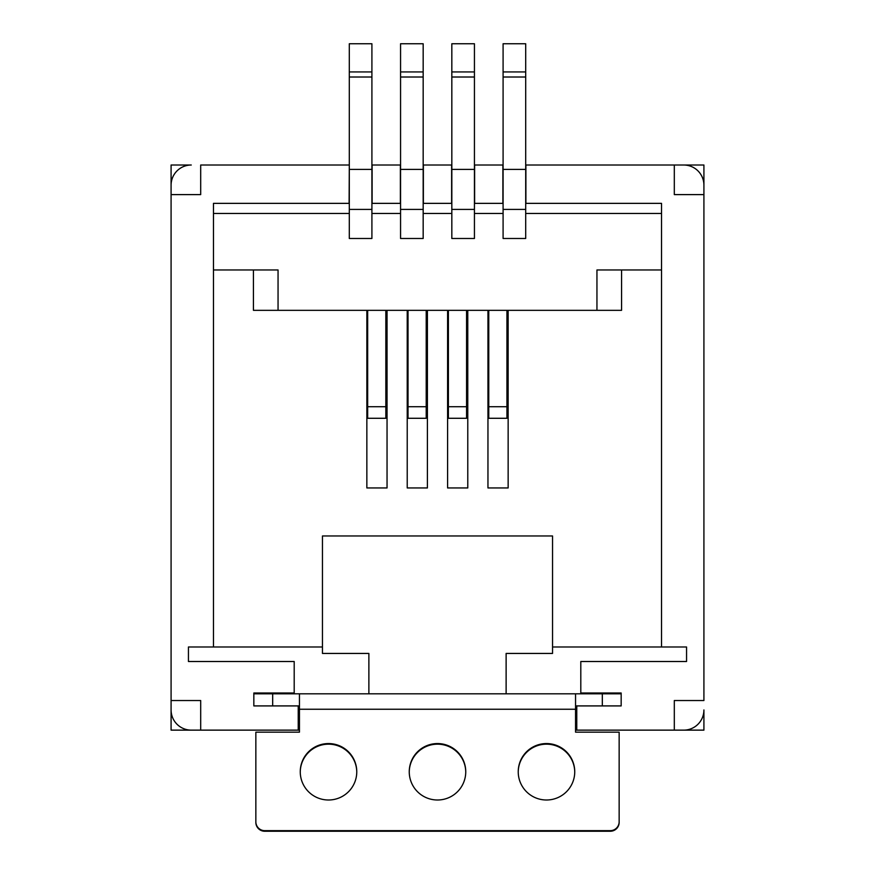 <?xml version="1.0" encoding="UTF-8"?>
<svg xmlns="http://www.w3.org/2000/svg" width="875" height="875" viewBox="0 0 875 875"><rect width="100%" height="100%" fill="white"/><g stroke="black" fill="none" stroke-linecap="round" stroke-linejoin="round"><path stroke-width="1.31" d="M349.103 165.014L200.692 165.014L200.692 194.611L171.084 194.611L171.084 185.194A20.18 20.18 0 0 1 191.264 165.014L171.084 165.014L171.084 709.953A20.18 20.18 0 0 0 191.264 730.133L200.692 730.133L200.692 700.536L171.084 700.536L171.084 730.133L298.233 730.133L298.233 705.917L253.838 705.917L253.838 693L294.197 693L294.197 661.511L188.442 661.511L188.442 646.986L213.467 646.986L213.467 203.361L349.103 203.361L349.3 165.014M372.105 165.014L372.105 203.361L400.367 203.361L400.367 165.014L371.908 165.014M371.908 204.137L372.105 203.361M349.103 203.361L349.3 204.137M423.369 165.014L423.369 203.361L451.631 203.361L451.631 165.014L423.172 165.014M423.172 204.137L423.369 203.361M400.367 203.361L400.564 204.137M474.633 165.014L474.633 203.361L502.895 203.361L502.895 165.014L474.436 165.014M474.436 204.137L474.633 203.361M451.631 203.361L451.828 204.137M576.767 730.133L703.916 730.133L703.916 709.953A20.18 20.18 0 0 1 683.736 730.133L674.308 730.133L674.308 700.536L703.916 700.536L703.916 185.194A20.18 20.18 0 0 0 683.736 165.014L525.897 165.014L525.897 203.361L661.533 203.361L661.533 646.986L686.558 646.986L686.558 661.511L580.803 661.511L580.803 693L621.162 693L621.162 705.917L576.767 705.917L576.767 730.133L575.553 730.133M661.533 213.445L525.7 213.445M503.092 213.445L474.436 213.445M451.828 213.445L423.172 213.445M400.564 213.445L371.908 213.445M349.3 213.445L213.467 213.445M525.7 204.137L525.897 203.361M503.092 204.137L502.895 203.361M661.533 269.959L621.567 269.959L621.567 310.33L467.775 310.33L467.775 487.944L447.595 487.944L447.595 310.33L427.405 310.33L427.405 487.944L407.225 487.944L407.225 310.33L387.045 310.33L387.045 487.944L366.855 487.944L366.855 310.33L253.433 310.33L253.433 269.959L213.467 269.959M299.447 730.133L298.233 730.133M298.233 705.917L299.447 705.917M575.553 705.917L576.767 705.917M674.308 165.014L674.308 194.611L703.916 194.611L703.916 165.014L674.308 165.014M508.145 310.33L508.145 487.944L487.955 487.944L487.955 310.33M661.533 646.986L552.541 646.986L552.541 535.97L322.459 535.97L322.459 646.986L213.467 646.986M387.045 411.644L385.831 411.644M367.664 411.644L366.855 411.644M427.405 411.644L426.202 411.644M408.034 411.644L407.225 411.644M467.775 411.644L466.561 411.644M448.394 411.644L447.595 411.644M508.145 411.644L506.931 411.644M488.764 411.644L487.955 411.644M253.433 269.959L278.053 269.959L253.433 269.959M506.122 693.809L506.122 653.439L552.541 653.439L552.541 646.986M322.459 646.986L322.459 653.439L368.878 653.439L368.878 693.809M596.947 269.959L621.567 269.959L596.947 269.959L596.947 310.33M278.053 310.33L278.053 269.959M467.775 310.33L447.595 310.33M427.405 310.33L407.225 310.33M387.045 310.33L366.855 310.33M385.831 310.33L385.831 418.283L367.664 418.283L367.664 406.722L385.831 406.722M367.664 310.33L367.664 406.722M349.3 209.409L349.3 238.481L371.908 238.481L371.908 209.409L349.3 209.409L349.3 169.4L371.908 169.4L371.908 209.409M349.3 77.011L349.3 169.4L371.908 169.4L371.908 71.936L349.3 71.936L349.3 77.011L371.908 77.011M371.908 71.936L371.908 43.75L349.3 43.75L349.3 71.936M466.561 310.33L466.561 418.283L448.394 418.283L448.394 406.722L466.561 406.722M448.394 310.33L448.394 406.722M451.828 209.409L451.828 238.481L474.436 238.481L474.436 209.409L451.828 209.409L451.828 169.4L474.436 169.4L474.436 209.409M451.828 77.011L451.828 169.4L474.436 169.4L474.436 71.936L451.828 71.936L451.828 77.011L474.436 77.011M474.436 71.936L474.436 43.75L451.828 43.75L451.828 71.936M506.931 310.33L506.931 418.283L488.764 418.283L488.764 406.722L506.931 406.722M488.764 310.33L488.764 406.722M503.092 209.409L503.092 238.481L525.7 238.481L525.7 209.409L503.092 209.409L503.092 169.4L525.7 169.4L525.7 209.409M503.092 77.011L503.092 169.4L525.7 169.4L525.7 71.936L503.092 71.936L503.092 77.011L525.7 77.011M525.7 71.936L525.7 43.75L503.092 43.75L503.092 71.936M506.931 238.481L503.092 238.481M272.683 693.809L272.683 705.917L253.838 705.917L253.838 693.809L621.162 693.809L621.162 705.917L602.317 705.917L602.317 693.809M299.447 693.809L299.447 732.156L255.85 732.156L255.85 822.38A8.881 8.87 -0 0 0 264.731 831.25L610.269 831.25A8.881 8.87 -0 0 0 619.15 822.38L619.15 821.778A8.881 8.87 -0 0 1 610.269 830.648L610.269 831.25M255.85 821.778A8.881 8.87 -0 0 0 264.731 830.648L610.269 830.648M299.447 709.253L575.553 709.253L575.553 693.809M465.752 771.783A28.252 28.219 -0 0 0 437.5 743.564A28.252 28.219 -0 0 0 409.248 771.783A28.252 28.219 -0 0 0 437.5 800.002A28.252 28.219 -0 0 0 465.752 771.783M328.508 800.002A28.252 28.219 -0 0 0 356.77 771.783A28.252 28.219 -0 0 0 328.508 743.564A28.252 28.219 -0 0 0 300.256 771.783A28.252 28.219 -0 0 0 328.508 800.002M575.553 709.253L575.553 732.156L619.15 732.156L619.15 821.778M546.492 800.002A28.252 28.219 -0 0 0 574.744 771.783A28.252 28.219 -0 0 0 546.492 743.564A28.252 28.219 -0 0 0 518.23 771.783A28.252 28.219 -0 0 0 546.492 800.002M465.752 772.089A28.252 28.219 -0 0 0 437.5 744.166A28.252 28.219 -0 0 0 409.248 772.089M300.256 772.089A28.252 28.219 180 0 1 328.508 744.166A28.252 28.219 180 0 1 356.77 772.089M518.23 772.089A28.252 28.219 180 0 1 546.492 744.166A28.252 28.219 180 0 1 574.744 772.089M426.202 310.33L426.202 418.283L408.034 418.283L408.034 406.722L426.202 406.722M408.034 310.33L408.034 406.722M400.564 209.409L400.564 238.481L423.172 238.481L423.172 209.409L400.564 209.409L400.564 169.4L423.172 169.4L423.172 209.409M400.564 77.011L400.564 169.4L423.172 169.4L423.172 71.936L400.564 71.936L400.564 77.011L423.172 77.011M423.172 71.936L423.172 43.75L400.564 43.75L400.564 71.936M264.731 830.648L264.731 831.25"/></g></svg>

